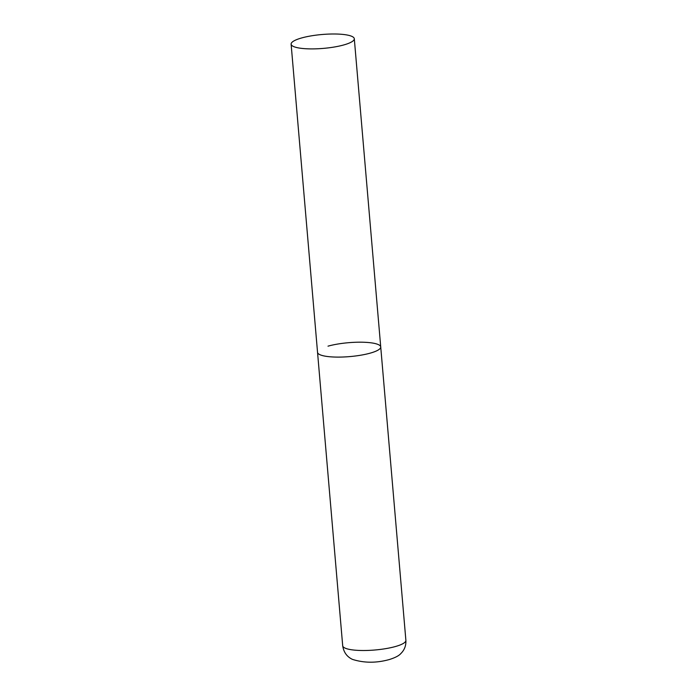 <?xml version="1.0" encoding="UTF-8"?>
<svg xmlns="http://www.w3.org/2000/svg" width="697" height="697" viewBox="0 0 697 697"><rect width="100%" height="100%" fill="white"/><g stroke="black" fill="none" stroke-linecap="round" stroke-linejoin="round"><path stroke-width="1.05" d="M327.999 346.165A31.713 6.979 175.1 0 1 361.717 342.201A31.713 6.979 175.1 0 1 380.728 346.94A31.713 6.979 175.1 0 1 370.273 353.126A31.713 6.979 175.1 0 1 336.546 357.091A31.713 6.979 175.1 0 1 317.544 352.36A31.713 6.979 -4.9 0 0 325.647 356.245A31.713 6.979 -4.9 0 0 360.732 355.209A31.713 6.979 -4.9 0 0 380.728 346.94L405.881 640.343A31.713 6.979 175.1 0 1 395.426 646.528A31.713 6.979 175.1 0 1 361.708 650.501A31.713 6.979 175.1 0 1 342.697 645.762C343.665 652.244 346.932 656.792 352.49 659.397C364.183 663.091 376.485 663.126 389.396 659.519C395.182 657.698 398.998 655.711 400.845 653.542C404.469 650.005 406.142 645.605 405.881 640.343M299.222 48.041A31.713 6.979 -4.9 0 0 334.307 47.013A31.713 6.979 -4.9 0 0 354.303 38.736A31.713 6.979 -4.9 0 0 346.2 34.85A31.713 6.979 -4.9 0 0 311.115 35.887A31.713 6.979 -4.9 0 0 291.119 44.155A31.713 6.979 -4.9 0 0 299.222 48.041M291.119 44.155L342.697 645.762M380.728 346.94L354.303 38.736"/></g></svg>
